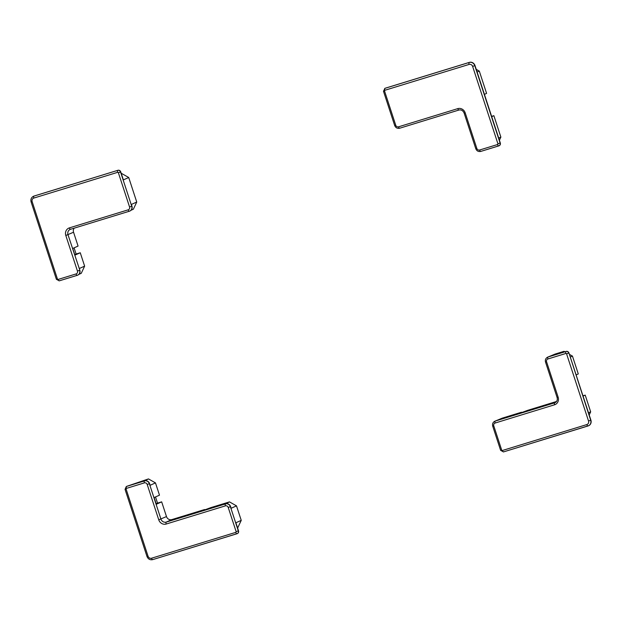 <?xml version="1.0" encoding="UTF-8"?>
<svg xmlns="http://www.w3.org/2000/svg" width="622" height="622" viewBox="0 0 622 622"><rect width="100%" height="100%" fill="white"/><g stroke="black" fill="none" stroke-linecap="round" stroke-linejoin="round"><path stroke-width="0.93" d="M126.39 486.482A2.348 2.169 65.9 0 1 126.725 486.35L148.471 478.917L144.669 480.837A4.113 3.794 65.9 0 1 149.575 483.621L150.127 485.3L155.477 482.897L159.489 495.166L154.132 497.561L156.324 504.255L161.673 501.853L166.486 516.579A4.463 4.121 -114.1 0 0 171.812 519.603L204.599 509.535L199.242 511.929L210.819 507.622L229.495 501.892L225.693 503.812A4.113 3.794 65.9 0 1 230.599 506.596L231.151 508.267L236.5 505.873L241.243 520.365L235.886 522.768L238.514 530.791A2.348 2.169 65.9 0 1 237.293 533.614M204.599 509.535L204.817 510.219M229.495 501.892L236.5 505.873M241.243 520.365L237.62 528.078M148.471 478.917L155.477 482.897M155.508 496.947L157.529 503.128L161.673 501.853M156.153 503.742L157.529 503.128M588.567 425.743A4.696 4.338 -114.1 0 0 590.9 420.138L568.959 353.008A2.348 2.169 -114.1 0 0 566.16 351.422L558.688 353.716L564.045 351.313L555.119 354.058L548.207 356.927A4.113 3.794 -114.1 0 0 547.702 357.129M556.542 401.47L527.736 410.318L516.151 414.625L521.508 412.231L502.312 418.124L495.407 420.993A4.113 3.794 -114.1 0 0 494.902 421.195M576.12 374.903L578.281 373.939L572.45 356.095L569.402 354.361M564.9 351.803L564.045 351.313M589.213 414.967L590.675 411.85L585.209 395.118L582.954 395.817M521.734 412.907L521.508 412.231M588.505 412.814L590.675 411.85M583.039 396.09L585.209 395.118M570.288 357.067L572.45 356.095M129.874 211.021A4.113 3.794 -114.1 0 0 131.934 206.115L131.382 204.436L136.739 202.041L128.723 177.511L121.181 173.227M33.557 196.249A4.696 4.338 -114.1 0 1 34.117 196.023L117.939 170.288A2.348 2.169 -114.1 0 1 120.746 171.882L123.366 179.906L128.723 177.511M78.908 274.364L81.264 273.307L84.631 266.138L80.261 252.757L76.109 254.033L74.088 247.851M77.766 275.118A4.113 3.794 -114.1 0 0 79.826 270.205L79.274 268.533L84.631 266.138M65.815 235.481L77.447 271.052A2.348 2.169 65.9 0 1 76.094 273.921L58.149 279.433A0.591 0.544 65.9 0 1 57.449 279.037L32.157 201.652A2.939 2.713 65.9 0 1 33.837 198.068L117.659 172.325A0.591 0.544 65.9 0 1 118.367 172.729L129.555 206.955A2.348 2.169 65.9 0 1 128.21 209.824L69.384 227.885A6.22 5.746 -114.1 0 0 65.815 235.481L73.551 232.239L78.069 246.071L72.72 248.466L74.904 255.152L80.261 252.757M73.551 232.239A4.463 4.121 65.9 0 1 74.158 228.181M131.017 210.267L133.372 209.21L136.739 202.041M74.733 254.647L76.109 254.033M384.824 88.371A2.348 2.169 65.9 0 1 385.158 88.238L469.4 62.371A4.696 4.338 65.9 0 1 475.006 65.559L500.298 142.943A2.348 2.169 65.9 0 1 499.077 145.766M476.25 69.361L479.298 71.095L486.591 93.393L484.421 94.365M491.621 116.392L493.876 115.692L500.873 137.104L499.412 140.222M498.704 138.076L500.873 137.104M491.707 116.664L493.876 115.692M477.136 72.066L479.298 71.095M236.135 531.639L228.22 507.443A2.348 2.169 -114.1 0 0 225.421 505.849L166.183 524.035A6.22 5.746 65.9 0 1 158.75 519.813L147.196 484.468A2.348 2.169 -114.1 0 0 144.397 482.874L126.445 488.387A0.591 0.544 -114.1 0 0 126.11 489.102L148.052 556.231A2.939 2.713 -114.1 0 0 151.558 558.222L235.792 532.354A0.591 0.544 -114.1 0 0 236.135 531.639L238.304 530.885L230.397 506.689A4.113 3.794 -114.1 0 0 225.491 503.898L166.253 522.091A4.463 4.121 65.9 0 1 160.927 519.059L149.373 483.714A4.113 3.794 -114.1 0 0 144.467 480.93L126.515 486.443A2.348 2.169 -114.1 0 0 126.289 486.528L125.053 489.374L126.11 489.102M235.792 532.354A1.765 0.669 72.9 0 0 236.928 533.762A1.765 0.669 72.9 0 0 236.959 533.754A2.348 2.169 -114.1 0 0 238.304 530.885L238.514 530.791M228.22 507.443L230.599 506.596M225.421 505.849A1.765 0.669 -107.1 0 1 225.491 503.898L225.693 503.812M166.183 524.035A1.765 0.669 -107.1 0 1 166.253 522.091L171.812 519.603M158.75 519.813L166.486 516.579M147.196 484.468L149.575 483.621M144.397 482.874A1.765 0.669 -107.1 0 1 144.467 480.93L144.669 480.837M126.445 488.387A1.765 0.669 -107.1 0 1 126.515 486.443L126.725 486.35M148.052 556.231L146.994 556.503L125.053 489.374M151.558 558.222A1.765 0.669 72.9 0 0 152.693 559.629A1.765 0.669 72.9 0 0 152.717 559.621L236.896 533.769M566.58 353.856A0.591 0.544 -114.1 0 0 565.88 353.459L547.935 358.972A2.348 2.169 -114.1 0 0 546.582 361.841L558.136 397.186A6.22 5.746 65.9 0 1 554.575 404.782L495.128 423.038A2.348 2.169 -114.1 0 0 493.782 425.899L501.69 450.095A0.591 0.544 -114.1 0 0 502.389 450.499L586.841 424.569A2.939 2.713 -114.1 0 0 588.521 420.985L566.58 353.856L568.757 353.102A2.348 2.169 -114.1 0 0 565.95 351.508L548.005 357.02A4.113 3.794 -114.1 0 0 547.601 357.176C545.673 358.256 544.981 359.897 545.533 362.105L546.582 361.841M588.521 420.985L590.698 420.231L568.959 353.008M565.88 353.459A1.765 0.669 -107.1 0 1 565.95 351.508L566.16 351.422M547.935 358.972A1.765 0.669 -107.1 0 1 548.005 357.02L548.207 356.927M558.136 397.186L557.079 397.458L545.533 362.105M557.079 397.458C557.685 399.837 557.017 401.579 555.081 402.667A4.463 4.121 65.9 0 1 554.645 402.831L495.198 421.086A4.113 3.794 -114.1 0 0 494.793 421.234C492.865 422.315 492.173 423.963 492.725 426.171L493.782 425.899M554.575 404.782A1.765 0.669 -107.1 0 1 554.645 402.831L555.477 402.457M495.128 423.038A1.765 0.669 -107.1 0 1 495.198 421.086L495.407 420.993M501.69 450.095L500.632 450.367L492.725 426.171M502.389 450.499A1.765 0.669 72.9 0 0 503.525 451.906A1.765 0.669 72.9 0 0 503.556 451.891L587.946 425.984M586.841 424.569A1.765 0.669 72.9 0 0 587.969 425.977A1.765 0.669 72.9 0 0 588 425.961A4.696 4.338 -114.1 0 0 590.698 420.231L590.9 420.138M118.367 172.729L120.536 171.975L131.724 206.201A4.113 3.794 65.9 0 1 129.368 211.223A1.765 0.669 72.9 0 1 129.345 211.231L70.519 229.293A1.765 0.669 72.9 0 0 70.55 229.285L129.314 211.239M117.659 172.325A1.765 0.669 -107.1 0 1 117.737 170.381A2.348 2.169 65.9 0 1 120.536 171.975L120.746 171.882M33.837 198.068A1.765 0.669 -107.1 0 1 33.907 196.117L117.939 170.288M33.658 196.202L33.448 196.288A4.696 4.338 65.9 0 1 33.907 196.117L34.117 196.023M32.157 201.652L31.1 201.925C30.47 199.398 31.256 197.524 33.448 196.288M57.449 279.037L56.392 279.301L31.1 201.925M58.149 279.433A1.765 0.669 72.9 0 0 59.284 280.841A1.765 0.669 72.9 0 0 59.315 280.825L77.198 275.336M76.094 273.921A1.765 0.669 72.9 0 0 77.229 275.328A1.765 0.669 72.9 0 0 77.26 275.321L59.284 280.841L56.392 279.301M77.447 271.052L79.616 270.298A4.113 3.794 65.9 0 1 77.26 275.321L77.874 275.072M70.496 229.3A4.463 4.121 -114.1 0 0 67.992 234.727L79.826 270.205M69.384 227.885A1.765 0.669 72.9 0 0 70.519 229.293L70.115 229.448M128.21 209.824A1.765 0.669 72.9 0 0 129.345 211.231L129.982 210.975M129.555 206.955L131.934 206.115M384.544 90.999L395.732 125.224A2.348 2.169 -114.1 0 0 398.539 126.818L457.776 108.632A6.22 5.746 65.9 0 1 465.202 112.854L476.833 148.425A2.348 2.169 -114.1 0 0 479.632 150.011L497.584 144.506A0.591 0.544 -114.1 0 0 497.919 143.791L472.627 66.406A2.939 2.713 -114.1 0 0 469.12 64.416L384.886 90.276A0.591 0.544 -114.1 0 0 384.544 90.999L383.486 91.263L384.932 88.324A2.348 2.169 -114.1 0 0 384.723 88.417M384.886 90.276A1.765 0.669 -107.1 0 1 384.956 88.332L469.19 62.464A4.696 4.338 -114.1 0 1 474.796 65.652L500.096 143.029A2.348 2.169 -114.1 0 1 498.976 145.812L499.186 145.719M395.732 125.224L394.675 125.496L383.486 91.263M398.539 126.818A1.765 0.669 72.9 0 0 399.674 128.225A1.765 0.669 72.9 0 0 399.705 128.218L458.881 110.047M457.776 108.632A1.765 0.669 72.9 0 0 458.912 110.04A1.765 0.669 72.9 0 0 458.943 110.024M465.202 112.854L464.152 113.126C463.009 110.576 461.26 109.542 458.912 110.04L399.674 128.225C397.31 128.684 395.646 127.774 394.675 125.496M476.833 148.425L475.776 148.689L464.152 113.126M479.632 150.011A1.765 0.669 72.9 0 0 480.767 151.418A1.765 0.669 72.9 0 0 480.798 151.41L498.688 145.921M497.584 144.506A1.765 0.669 72.9 0 0 498.72 145.913A1.765 0.669 72.9 0 0 498.743 145.898A2.348 2.169 -114.1 0 0 498.976 145.812L480.767 151.418C478.411 151.885 476.74 150.975 475.776 148.689M497.919 143.791L500.298 142.943M472.627 66.406L475.006 65.559M469.12 64.416A1.765 0.669 -107.1 0 1 469.19 62.464L469.4 62.371M146.994 556.503C148.106 559.108 150.003 560.15 152.693 559.629L237.394 533.575M500.632 450.367L503.525 451.906L588.669 425.697"/></g></svg>
